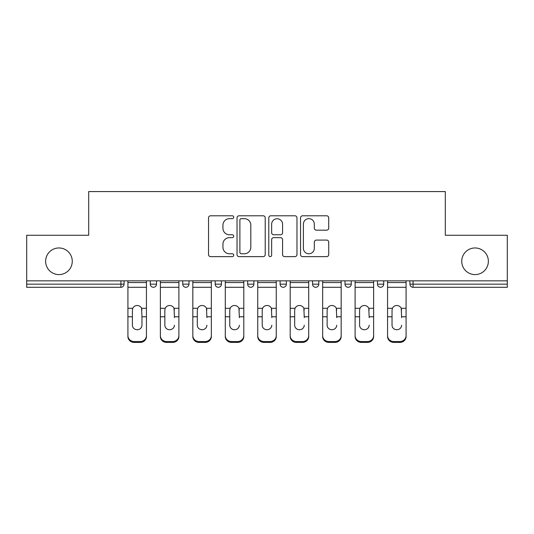 <?xml version="1.0" encoding="UTF-8"?>
<svg xmlns="http://www.w3.org/2000/svg" width="534" height="534" viewBox="0 0 534 534"><rect width="100%" height="100%" fill="white"/><g stroke="black" fill="none" stroke-linecap="round" stroke-linejoin="round"><path stroke-width="0.8" d="M72.264 261.28A13.317 13.317 0 0 1 58.947 274.596A13.317 13.317 0 0 1 45.63 261.28A13.317 13.317 0 0 1 58.947 247.963A13.317 13.317 0 0 1 72.264 261.28M488.37 261.28A13.317 13.317 0 0 1 475.053 274.596A13.317 13.317 0 0 1 461.736 261.28A13.317 13.317 0 0 1 475.053 247.963A13.317 13.317 0 0 1 488.37 261.28M233.712 217.218A1.428 1.428 0 0 0 232.283 215.789L210.583 215.789A2.043 2.043 0 0 0 208.54 217.832L208.54 254.584A2.043 2.043 0 0 0 210.583 256.627L232.283 256.627A1.428 1.428 0 0 0 233.712 255.199A1.428 1.428 0 0 0 232.283 253.77L229.473 253.77A6.535 6.535 0 0 1 222.938 247.235L222.938 244.172A6.535 6.535 0 0 1 229.473 237.637L232.283 237.637A1.428 1.428 0 0 0 233.712 236.208A1.428 1.428 0 0 0 232.283 234.78L229.473 234.78A6.535 6.535 0 0 1 222.938 228.245L222.938 225.181A6.535 6.535 0 0 1 229.473 218.646L232.283 218.646A1.428 1.428 0 0 0 233.712 217.218M326.681 230.181A2.043 2.043 0 0 0 328.724 228.145L328.724 217.832A2.043 2.043 0 0 0 326.681 215.789L302.584 215.789A2.043 2.043 0 0 0 300.542 217.832L300.542 254.584A2.043 2.043 0 0 0 302.584 256.627L326.681 256.627A2.043 2.043 0 0 0 328.724 254.584L328.724 242.129A2.043 2.043 0 0 0 326.681 240.086L316.368 240.086A2.043 2.043 0 0 0 314.326 242.129L314.326 248.31A5.46 5.46 0 0 1 308.866 253.77A5.46 5.46 0 0 1 303.399 248.31L303.399 224.106A5.46 5.46 0 0 1 308.866 218.646A5.46 5.46 0 0 1 314.326 224.106L314.326 228.145A2.043 2.043 0 0 0 316.368 230.181L326.681 230.181M26.7 280.837L26.7 235.274L88.697 235.274L88.697 191.579L445.303 191.579L445.303 235.274L507.3 235.274L507.3 280.837L26.7 280.837L26.7 284.161L120.944 284.161L120.944 280.837M265.211 217.832A2.043 2.043 0 0 0 263.169 215.789L239.072 215.789A2.043 2.043 0 0 0 237.029 217.832L237.029 254.584A2.043 2.043 0 0 0 239.072 256.627L263.169 256.627A2.043 2.043 0 0 0 265.211 254.584L265.211 217.832M270.831 215.789L294.928 215.789A2.043 2.043 0 0 1 296.971 217.832L296.971 254.584A2.043 2.043 0 0 1 294.928 256.627L284.615 256.627A2.043 2.043 0 0 1 282.573 254.584L282.573 239.679A2.043 2.043 0 0 0 280.53 237.637L273.688 237.637A2.043 2.043 0 0 0 271.646 239.679L271.646 255.199A1.428 1.428 0 0 1 270.217 256.627A1.428 1.428 0 0 1 268.789 255.199L268.789 217.832A2.043 2.043 0 0 1 270.831 215.789M120.944 287.285A3.124 3.124 0 0 0 124.068 284.161L120.944 284.161L120.944 287.285A3.124 3.124 0 0 0 124.068 284.161L124.068 280.837L124.068 284.161A3.124 3.124 0 0 1 120.944 287.285L26.7 287.285L26.7 284.161M507.3 280.837L507.3 287.285L413.056 287.285A3.124 3.124 0 0 1 409.932 284.161L409.932 280.837L409.932 284.161L507.3 284.161M150.281 280.837L150.281 284.161L150.281 280.837M153.405 287.285A3.124 3.124 0 0 1 150.281 284.161A3.124 3.124 0 0 0 153.405 287.285A3.124 3.124 0 0 0 156.522 284.161L156.522 280.837L156.522 284.161A3.124 3.124 0 0 1 153.405 287.285A3.124 3.124 0 0 1 150.281 284.161L156.522 284.161A3.124 3.124 0 0 1 153.405 287.285M182.741 280.837L182.741 284.161L182.741 280.837M188.983 280.837L188.983 284.161L188.983 280.837M215.195 280.837L215.195 284.161L215.195 280.837M221.436 280.837L221.436 284.161L221.436 280.837M253.89 280.837L253.89 284.161L247.649 284.161A3.124 3.124 0 0 0 250.773 287.285A3.124 3.124 0 0 1 247.649 284.161L247.649 280.837M280.11 280.837L280.11 284.161L280.11 280.837M286.351 280.837L286.351 284.161L286.351 280.837M312.564 280.837L312.564 284.161L312.564 280.837M318.805 280.837L318.805 284.161L318.805 280.837M345.017 280.837L345.017 284.161L345.017 280.837M351.259 280.837L351.259 284.161L351.259 280.837M377.478 280.837L377.478 284.161L377.478 280.837M383.719 280.837L383.719 284.161A3.124 3.124 0 0 1 380.595 287.285A3.124 3.124 0 0 1 377.478 284.161L383.719 284.161A3.124 3.124 0 0 1 380.595 287.285M185.859 287.285A3.124 3.124 0 0 1 182.741 284.161A3.124 3.124 0 0 0 185.859 287.285A3.124 3.124 0 0 0 188.983 284.161A3.124 3.124 0 0 1 185.859 287.285A3.124 3.124 0 0 1 182.741 284.161L188.983 284.161A3.124 3.124 0 0 1 185.859 287.285M218.313 287.285A3.124 3.124 0 0 1 215.195 284.161A3.124 3.124 0 0 0 218.313 287.285A3.124 3.124 0 0 0 221.436 284.161A3.124 3.124 0 0 1 218.313 287.285A3.124 3.124 0 0 1 215.195 284.161L221.436 284.161A3.124 3.124 0 0 1 218.313 287.285M253.89 284.161A3.124 3.124 0 0 1 250.773 287.285A3.124 3.124 0 0 0 253.89 284.161A3.124 3.124 0 0 1 250.773 287.285A3.124 3.124 0 0 1 247.649 284.161M283.227 287.285A3.124 3.124 0 0 1 280.11 284.161A3.124 3.124 0 0 0 283.227 287.285A3.124 3.124 0 0 0 286.351 284.161A3.124 3.124 0 0 1 283.227 287.285A3.124 3.124 0 0 1 280.11 284.161L286.351 284.161A3.124 3.124 0 0 1 283.227 287.285M315.687 287.285A3.124 3.124 0 0 1 312.564 284.161A3.124 3.124 0 0 0 315.687 287.285A3.124 3.124 0 0 0 318.805 284.161A3.124 3.124 0 0 1 315.687 287.285A3.124 3.124 0 0 1 312.564 284.161L318.805 284.161M348.141 287.285A3.124 3.124 0 0 1 345.017 284.161A3.124 3.124 0 0 0 348.141 287.285A3.124 3.124 0 0 0 351.259 284.161A3.124 3.124 0 0 1 348.141 287.285A3.124 3.124 0 0 1 345.017 284.161L351.259 284.161M241.321 218.646A1.428 1.428 0 0 0 239.893 220.075L239.893 252.342A1.428 1.428 0 0 0 241.321 253.77L244.278 253.77A6.535 6.535 0 0 0 250.813 247.235L250.813 225.181A6.535 6.535 0 0 0 244.278 218.646L241.321 218.646M282.573 224.213A5.46 5.46 0 0 0 277.106 218.746A5.46 5.46 0 0 0 271.646 224.213L271.646 232.737A2.043 2.043 0 0 0 273.688 234.78L280.53 234.78A2.043 2.043 0 0 0 282.573 232.737L282.573 224.213M141.964 310.12L141.577 308.292L141.964 316.775L146.436 316.775L146.436 280.837M127.92 317.657L127.92 336.513L127.92 308.292L132.772 308.292L132.392 310.12L132.772 308.292A4.786 4.586 0 0 1 141.577 308.292L146.436 308.292M146.436 317.657L146.436 336.513A6.241 5.901 180 0 1 140.195 342.421L140.195 341.54A6.241 5.901 0 0 0 146.436 335.639L146.436 316.775M141.964 325.206A4.786 4.526 180 0 1 137.178 329.732A4.786 4.526 180 0 1 132.392 325.206A4.786 4.526 180 0 0 137.178 329.732A4.786 4.526 180 0 0 141.964 325.206L141.964 316.775M132.392 325.206L132.392 310.12M127.92 335.639A6.241 5.901 0 0 0 134.161 341.54L134.161 342.421L140.195 342.421M134.161 342.421A6.241 5.901 180 0 1 127.92 336.513M134.161 341.54L140.195 341.54M127.92 308.292L127.92 280.837M146.436 335.639L146.436 336.513M174.418 310.12L174.037 308.292L174.418 316.775L178.89 316.775L178.89 280.837M160.374 317.657L160.374 336.513L160.374 308.292L165.226 308.292L164.846 310.12L165.226 308.292A4.786 4.586 0 0 1 174.037 308.292L178.89 308.292M174.418 317.657L174.418 316.775M169.632 329.732A4.786 4.526 180 0 0 174.418 325.206A4.786 4.526 180 0 1 169.632 329.732A4.786 4.526 180 0 1 164.846 325.206L164.846 310.12M206.872 310.12L206.491 308.292L206.872 316.775L211.344 316.775L211.344 280.837M192.827 317.657L192.827 336.513L192.827 308.292L197.687 308.292L197.3 310.12L197.687 308.292A4.786 4.586 0 0 1 206.491 308.292L211.344 308.292M206.872 317.657L206.872 316.775M202.086 329.732A4.786 4.526 180 0 0 206.872 325.206A4.786 4.526 180 0 1 202.086 329.732A4.786 4.526 180 0 1 197.3 325.206L197.3 310.12M239.332 310.12L238.945 308.292L239.332 316.775L243.804 316.775L243.804 280.837M225.288 317.657L225.288 336.513L225.288 308.292L230.141 308.292L229.76 310.12L230.141 308.292A4.786 4.586 0 0 1 238.945 308.292L243.804 308.292M239.332 317.657L239.332 316.775M234.546 329.732A4.786 4.526 180 0 0 239.332 325.206A4.786 4.526 180 0 1 234.546 329.732A4.786 4.526 180 0 1 229.76 325.206L229.76 310.12M271.786 310.12L271.406 308.292L271.786 316.775L276.258 316.775L276.258 280.837M257.742 317.657L257.742 336.513L257.742 308.292L262.594 308.292L262.214 310.12L262.594 308.292A4.786 4.586 0 0 1 271.406 308.292L276.258 308.292M271.786 317.657L271.786 316.775M267 329.732A4.786 4.526 180 0 0 271.786 325.206A4.786 4.526 180 0 1 267 329.732A4.786 4.526 180 0 1 262.214 325.206L262.214 310.12M304.24 310.12L303.859 308.292L304.24 316.775L308.712 316.775L308.712 280.837M290.196 317.657L290.196 336.513L290.196 308.292L295.055 308.292L294.668 310.12L295.055 308.292A4.786 4.586 0 0 1 303.859 308.292L308.712 308.292M304.24 317.657L304.24 316.775M299.454 329.732A4.786 4.526 180 0 0 304.24 325.206A4.786 4.526 180 0 1 299.454 329.732A4.786 4.526 180 0 1 294.668 325.206L294.668 310.12M178.89 335.639L178.89 336.513A6.241 5.901 180 0 1 172.649 342.421L172.649 341.54A6.241 5.901 0 0 0 178.89 335.639L178.89 316.775M160.374 335.639A6.241 5.901 0 0 0 166.615 341.54L166.615 342.421L172.649 342.421M166.615 342.421A6.241 5.901 180 0 1 160.374 336.513M166.615 341.54L172.649 341.54M160.374 308.292L160.374 280.837M211.344 335.639L211.344 336.513A6.241 5.901 180 0 1 205.103 342.421L205.103 341.54A6.241 5.901 0 0 0 211.344 335.639L211.344 316.775M192.827 335.639A6.241 5.901 0 0 0 199.069 341.54L199.069 342.421L205.103 342.421M199.069 342.421A6.241 5.901 180 0 1 192.827 336.513M199.069 341.54L205.103 341.54M192.827 308.292L192.827 280.837M243.804 335.639L243.804 336.513A6.241 5.901 180 0 1 237.563 342.421L237.563 341.54A6.241 5.901 0 0 0 243.804 335.639L243.804 316.775M225.288 335.639A6.241 5.901 0 0 0 231.529 341.54L231.529 342.421L237.563 342.421M231.529 342.421A6.241 5.901 180 0 1 225.288 336.513M231.529 341.54L237.563 341.54M225.288 308.292L225.288 280.837M276.258 335.639L276.258 336.513A6.241 5.901 180 0 1 270.017 342.421L270.017 341.54A6.241 5.901 0 0 0 276.258 335.639L276.258 316.775M257.742 335.639A6.241 5.901 0 0 0 263.983 341.54L263.983 342.421L270.017 342.421M263.983 342.421A6.241 5.901 180 0 1 257.742 336.513M263.983 341.54L270.017 341.54M257.742 308.292L257.742 280.837M308.712 335.639L308.712 336.513A6.241 5.901 180 0 1 302.471 342.421L302.471 341.54A6.241 5.901 0 0 0 308.712 335.639L308.712 316.775M290.196 335.639A6.241 5.901 0 0 0 296.437 341.54L296.437 342.421L302.471 342.421M296.437 342.421A6.241 5.901 180 0 1 290.196 336.513M296.437 341.54L302.471 341.54M290.196 308.292L290.196 280.837M336.7 310.12L336.313 308.292L336.7 316.775L341.173 316.775L341.173 280.837M322.656 317.657L322.656 336.513L322.656 308.292L327.509 308.292L327.128 310.12L327.509 308.292A4.786 4.586 0 0 1 336.313 308.292L341.173 308.292M336.7 317.657L336.7 316.775M331.914 329.732A4.786 4.526 180 0 0 336.7 325.206A4.786 4.526 180 0 1 331.914 329.732A4.786 4.526 180 0 1 327.128 325.206L327.128 310.12M341.173 335.639L341.173 336.513A6.241 5.901 180 0 1 334.931 342.421L334.931 341.54A6.241 5.901 0 0 0 341.173 335.639L341.173 316.775M322.656 335.639A6.241 5.901 0 0 0 328.897 341.54L328.897 342.421L334.931 342.421M328.897 342.421A6.241 5.901 180 0 1 322.656 336.513M328.897 341.54L334.931 341.54M322.656 308.292L322.656 280.837M369.154 310.12L368.774 308.292L369.154 316.775L373.626 316.775L373.626 280.837M355.11 317.657L355.11 336.513L355.11 308.292L359.963 308.292L359.582 310.12L359.963 308.292A4.786 4.586 0 0 1 368.774 308.292L373.626 308.292M369.154 317.657L369.154 316.775M364.368 329.732A4.786 4.526 180 0 0 369.154 325.206A4.786 4.526 180 0 1 364.368 329.732A4.786 4.526 180 0 1 359.582 325.206L359.582 310.12M373.626 335.639L373.626 336.513A6.241 5.901 180 0 1 367.385 342.421L367.385 341.54A6.241 5.901 0 0 0 373.626 335.639L373.626 316.775M355.11 335.639A6.241 5.901 0 0 0 361.351 341.54L361.351 342.421L367.385 342.421M361.351 342.421A6.241 5.901 180 0 1 355.11 336.513M361.351 341.54L367.385 341.54M355.11 308.292L355.11 280.837M401.608 310.12L401.228 308.292L401.608 316.775L406.08 316.775L406.08 280.837M387.564 317.657L387.564 336.513L387.564 308.292L392.423 308.292L392.036 310.12L392.423 308.292A4.786 4.586 0 0 1 401.228 308.292L406.08 308.292M401.608 317.657L401.608 316.775M396.822 329.732A4.786 4.526 180 0 0 401.608 325.206A4.786 4.526 180 0 1 396.822 329.732A4.786 4.526 180 0 1 392.036 325.206L392.036 310.12M406.08 335.639L406.08 336.513A6.241 5.901 180 0 1 399.839 342.421L399.839 341.54A6.241 5.901 0 0 0 406.08 335.639L406.08 316.775M387.564 335.639A6.241 5.901 0 0 0 393.805 341.54L393.805 342.421L399.839 342.421M393.805 342.421A6.241 5.901 180 0 1 387.564 336.513M393.805 341.54L399.839 341.54M387.564 308.292L387.564 280.837M413.056 280.837L413.056 287.285M127.92 316.775L132.392 316.775M127.92 287.285L146.436 287.285M127.92 282.553L146.436 282.553M160.374 316.775L164.846 316.775M160.374 287.285L178.89 287.285M160.374 282.553L178.89 282.553M192.827 316.775L197.3 316.775M192.827 287.285L211.344 287.285M192.827 282.553L211.344 282.553M225.288 316.775L229.76 316.775M225.288 287.285L243.804 287.285M225.288 282.553L243.804 282.553M257.742 316.775L262.214 316.775M257.742 287.285L276.258 287.285M257.742 282.553L276.258 282.553M290.196 316.775L294.668 316.775M290.196 287.285L308.712 287.285M290.196 282.553L308.712 282.553M322.656 316.775L327.128 316.775M322.656 287.285L341.173 287.285M322.656 282.553L341.173 282.553M355.11 316.775L359.582 316.775M355.11 287.285L373.626 287.285M355.11 282.553L373.626 282.553M387.564 316.775L392.036 316.775M387.564 287.285L406.08 287.285M387.564 282.553L406.08 282.553"/></g></svg>
